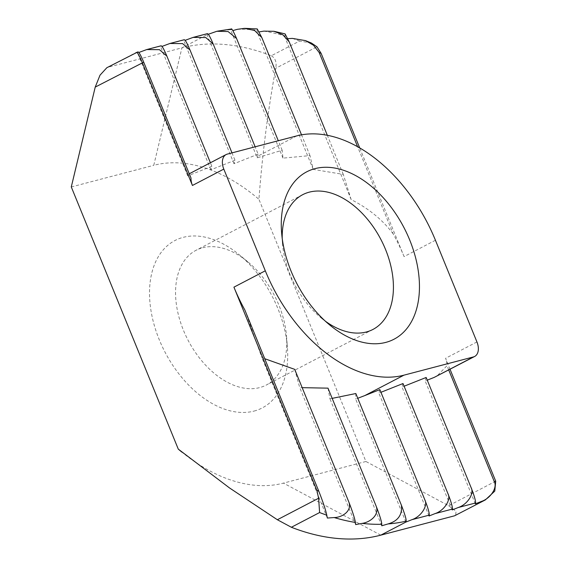 <?xml version="1.0" encoding="UTF-8"?>
<svg xmlns="http://www.w3.org/2000/svg" width="567" height="567" viewBox="0 0 567 567"><rect width="100%" height="100%" fill="white"/><g stroke="black" fill="none" stroke-linecap="round" stroke-linejoin="round"><path stroke-width="0.43" stroke-dasharray="2.83 2.13" d="M254.059 411.082A94.405 60.428 62.5 0 0 287.384 347.238A94.405 60.428 62.5 0 0 239.118 254.647A94.405 60.428 62.5 0 0 183.155 237.353A94.405 60.428 62.5 0 0 159.284 339.775A94.405 60.428 62.5 0 0 254.059 411.082M202.625 247.758A75.985 48.634 -117.5 0 1 247.666 261.685A75.985 48.634 -117.5 0 1 286.512 336.203A75.985 48.634 -117.5 0 1 266.284 385.05A75.985 48.634 -117.5 0 1 259.686 387.594A75.985 48.634 -117.5 0 1 185.6 335.225A75.985 48.634 -117.5 0 1 196.026 250.302A75.985 48.634 -117.5 0 1 202.625 247.758M435.435 240.252L404.065 256.603A138.15 88.431 -117.5 0 0 393.186 233.873L357.635 146.768M404.065 256.603L359.726 147.959M450.049 369.294L445.563 358.301A13.814 8.845 -117.5 0 1 446.987 365.708L436.788 376.212M448.731 369.982L446.987 365.708M393.186 233.873C382.626 219.854 368.621 208.429 351.164 199.598L343.283 174.402L313.204 169.384L309.986 155.606L282.983 158.129L282.168 150.234L257.227 157.817L207.019 34.771L208.302 34.268M282.168 150.234L278.291 140.736M405.88 522.072L355.665 399.026L357.763 398.268M257.227 157.817L258.141 154.153L255.143 146.81M189.895 38.45L207.26 33.9L207.019 34.771L181.922 47.855L108.127 67.211L136.527 52.242M355.828 393.526L355.665 399.026M309.986 155.606L301.516 134.854M282.983 158.129L231.138 31.072L232.817 30.59M429.028 515.998L378.884 393.115L380.953 392.293M213.064 32.418A264.789 169.49 -117.5 0 1 231.152 29.64L231.138 31.072M231.152 29.64L231.407 28.988M379.855 389.607L378.884 393.115M343.283 174.402L327.336 135.315M313.204 169.384L257.248 32.255L259.282 31.894M452.183 509.924L402.031 387.041L404.101 386.219M237.424 29.314A264.789 169.49 -117.5 0 1 257.007 30.193L257.248 32.255M257.007 30.193L257.227 28.91M403.002 383.533L402.031 387.041M351.164 199.598L285.541 38.797L287.83 38.655M475.33 503.857L425.179 380.974L427.249 380.152M263.797 31.128A264.789 169.49 -117.5 0 1 285.01 36.026L285.541 38.797M285.01 36.026L285.073 33.878M426.157 377.466L425.179 380.974M258.141 154.153L234.015 163.728L234.986 160.22L231.995 152.877M234.015 163.728L183.864 40.845L185.154 40.335M166.748 44.524L184.112 39.966L183.864 40.845M328.002 388.154L329.909 398.714L332.177 398.367M381.761 525.772L329.909 398.714M234.986 160.22L210.867 169.802L211.838 166.294L210.4 162.757M210.867 169.802L160.716 46.919L162.006 46.409M143.6 50.598L160.957 46.04L160.716 46.919M294.705 369.358L299.688 387.459L302.183 387.665M355.651 524.588L299.688 387.459M211.838 166.294L187.712 175.869L188.081 174.558L227.296 154.111M187.712 175.869L137.568 52.986L138.851 52.476M136.364 52.49L137.809 52.114L137.568 52.986M191.008 178.052C189.371 174.934 188.393 173.764 188.081 174.558L189.265 173.778M244.809 309.887L261.734 357.245L264.739 358.713M327.35 518.047L261.734 357.245M311.403 43.035L299.56 41.037L271.331 55.757A264.789 169.49 62.5 0 0 181.922 47.855L153.763 165.316A172.687 110.537 -117.5 0 1 258.935 199.315C262.259 154.791 267.851 111.111 275.718 68.288L316.974 46.777M495.714 481.185L448.653 505.721L365.928 461.488L258.935 199.315M365.928 461.488L283.45 483.119A172.687 110.537 -117.5 0 1 181.086 451.474M71.286 186.947L153.763 165.316M448.653 505.721L456.031 511.306L455.67 515.389M106.83 67.728L108.127 67.211M271.331 55.757C275.413 58.224 276.88 62.398 275.718 68.288M282.21 238.374A75.985 48.634 62.5 0 0 282.465 243.541A75.985 48.634 62.5 0 0 321.312 318.059A75.985 48.634 62.5 0 0 325.401 321.22M292.388 38.4A264.789 169.49 -117.5 0 1 299.56 41.037M476.939 341.944L445.563 358.301M296.747 135.896L257.531 156.343M380.783 535.156L283.45 483.119M247.666 261.685L239.118 254.647M286.512 336.203L287.384 347.238M372.944 329.441L266.284 385.05M274.591 31.433L273.96 31.305M245.298 28.364L244.49 28.357M217.565 31.135L216.849 31.284M181.908 452.147L182.744 452.835M302.693 194.687L196.026 250.302M321.312 318.059L329.859 325.089M282.465 243.541L281.593 232.505"/><path stroke-width="0.85" d="M314.919 168.661A94.405 60.428 -117.5 0 1 409.693 239.969A94.405 60.428 -117.5 0 1 385.815 342.39A94.405 60.428 -117.5 0 1 329.859 325.089A94.405 60.428 -117.5 0 1 281.593 232.505A94.405 60.428 -117.5 0 1 314.919 168.661M325.401 321.22A75.985 48.634 62.5 0 0 366.353 331.986A75.985 48.634 62.5 0 0 372.944 329.441A75.985 48.634 62.5 0 0 383.377 244.519A75.985 48.634 62.5 0 0 309.291 192.149A75.985 48.634 62.5 0 0 302.693 194.687A75.985 48.634 62.5 0 0 282.21 238.374M403.995 375.148L473.445 356.934A13.814 8.845 62.5 0 0 474.643 356.473A13.814 8.845 62.5 0 0 476.939 341.944L435.435 240.252A138.15 88.431 62.5 0 0 296.747 135.896L227.296 154.111A13.814 8.845 62.5 0 0 226.098 154.571A13.814 8.845 62.5 0 0 223.802 169.101L265.306 270.799A138.15 88.431 62.5 0 0 403.995 375.148L364.779 395.596L379.855 389.607L424.818 499.782C427.901 507.614 429.382 512.724 429.276 515.12L411.911 519.677L405.88 522.072L406.107 521.158A264.789 169.49 -117.5 0 1 388.019 523.936L381.761 525.772L381.747 524.262A264.789 169.49 -117.5 0 1 362.164 523.384L355.651 524.588L355.374 522.441A264.789 169.49 -117.5 0 1 334.161 517.551L327.35 518.047L326.783 515.176A264.789 169.49 -117.5 0 1 319.611 512.54L291.374 527.26A264.789 169.49 62.5 0 0 380.783 535.156L454.571 515.8L485.366 499.91L494.778 491.107L495.714 481.185L450.049 369.294M357.635 146.768L319.171 52.504L313.494 45.24L305.471 40.604L292.388 38.4L287.83 38.655M359.726 147.959L321.142 53.404A250.975 160.652 62.5 0 0 319.171 52.504M482.808 501.079L481.362 501.462C490.547 498.471 497.642 487.535 494.268 481.567L448.731 369.982M136.364 52.49C137.136 51.717 139.106 55.077 142.282 62.576L192.433 185.459A13.814 8.845 -117.5 0 1 191.008 178.052L143.727 62.193L95.221 87.105L71.286 186.947L178.279 449.121L229.465 487.911L277.355 519.741L318.611 498.237L316.854 490.356A250.975 160.652 62.5 0 0 318.824 491.256L244.809 309.887A138.15 88.431 -117.5 0 1 233.93 287.157L316.854 490.356M278.291 140.736L236.581 38.528L228.069 31.546L216.849 31.277L208.302 34.268M357.763 398.268L364.779 395.596M411.911 519.677C421.097 516.686 428.191 505.75 424.818 499.782M207.26 33.9C208.032 33.12 210.003 36.479 213.178 43.978L205.764 37.542L193.063 37.408L185.154 40.335M255.143 146.81L213.178 43.978M388.019 523.936C397.984 521.087 402.45 514.85 401.408 505.225L355.828 393.526L332.177 398.367M401.408 505.225C404.923 514.418 406.489 519.726 406.107 521.158M301.516 134.854L261.791 37.507L254.512 30.462L244.49 28.35L237.424 29.314L232.817 30.59M380.953 392.293L403.002 383.533L447.965 493.708C451.048 501.54 452.53 506.657 452.423 509.053L435.059 513.603L429.028 515.998L429.276 515.12M435.059 513.603C444.244 510.619 451.339 499.676 447.965 493.708M231.152 29.64C231.145 27.294 232.959 30.257 236.581 38.528M327.336 135.315L289.205 41.873L282.869 34.793L273.96 31.298L263.797 31.128L259.282 31.894M404.101 386.219L426.157 377.466L471.113 487.634C474.196 495.466 475.685 500.583 475.571 502.979L458.207 507.529L452.183 509.924L452.423 509.053M458.207 507.529C467.392 504.545 474.494 493.602 471.113 487.634M245.298 28.364L257.227 28.917L261.791 37.507M427.249 380.152L434.23 377.381L473.445 356.934M481.362 501.462L475.33 503.857L475.571 502.979M474.643 356.473L434.23 377.381M273.96 31.305L285.073 33.885L289.205 41.873M184.112 39.966C184.885 39.194 186.855 42.553 190.03 50.052L182.617 43.609L169.916 43.482L162.006 46.409M231.995 152.877L190.03 50.052M362.164 523.384C370.102 522.285 379.507 515.084 376.204 506.253L328.002 388.154L302.183 387.665M376.204 506.253C379.862 515.764 381.711 521.768 381.747 524.262M160.957 46.04C161.73 45.261 163.707 48.627 166.875 56.126L159.469 49.683L146.761 49.556L138.851 52.476M210.4 162.757L166.875 56.126M334.161 517.551C342.163 517.543 352.398 510.846 348.79 501.88L294.705 369.358L264.739 358.713M348.79 501.88C352.674 511.902 354.871 518.755 355.374 522.441M137.809 52.114C138.582 51.335 140.552 54.694 143.727 62.193M318.824 491.256C323.027 501.993 325.685 509.967 326.783 515.176M305.471 40.604L311.403 43.035L316.974 46.777L321.142 53.404M181.908 452.147L181.086 451.474A172.687 110.537 -117.5 0 1 178.279 449.121M318.611 498.237L319.611 512.54M95.221 87.105L100.012 75.177L106.83 67.728L138.008 51.852M291.374 527.26L277.355 519.741M485.366 499.91L454.571 515.8M494.268 481.567L495.714 481.185M405.88 522.072L380.783 535.156M265.306 270.799L233.93 287.157M223.802 169.101L192.433 185.459M161.163 45.778L146.761 49.556M184.31 39.704L169.916 43.482M207.458 33.637L193.063 37.408M231.407 29.002L217.565 31.135M189.265 173.778L226.098 154.571"/></g></svg>
